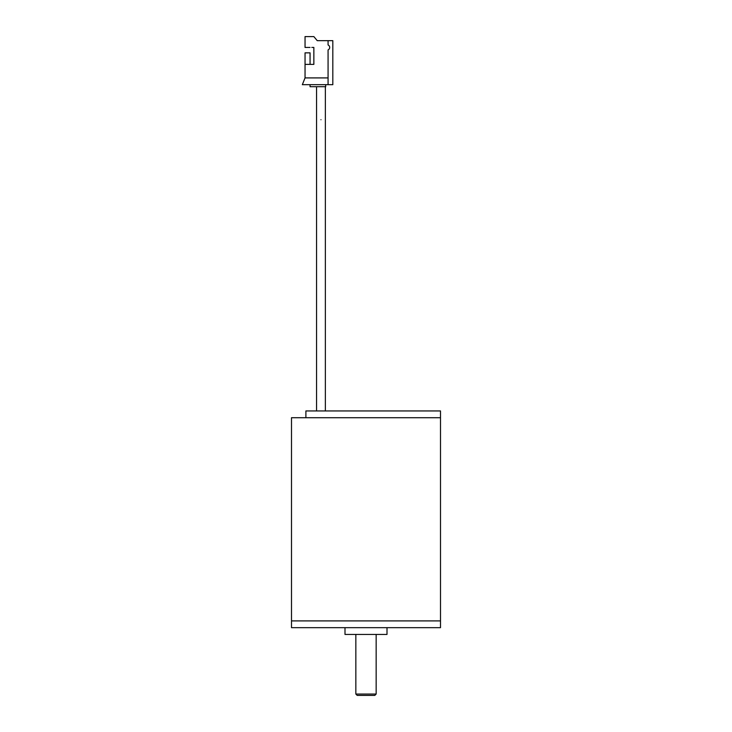 <?xml version="1.0" encoding="UTF-8"?>
<svg xmlns="http://www.w3.org/2000/svg" width="732" height="732" viewBox="0 0 732 732"><rect width="100%" height="100%" fill="white"/><g stroke="black" fill="none" stroke-linecap="round" stroke-linejoin="round"><path stroke-width="1.1" d="M291.501 620.901L440.499 620.901L440.499 410.945L305.894 410.945L305.894 417.716L440.499 417.716L291.501 417.716L291.501 620.901L440.499 620.901L440.499 627.672L291.501 627.672L291.501 620.901M386.999 627.672L386.999 634.443L345.001 634.443L345.001 627.672M305.894 417.716L305.894 410.945M376.157 694.046L374.802 695.4L357.198 695.4L355.844 694.046L376.157 694.046L376.157 634.443M305.043 64.37L305.043 52.85L310.057 52.85L310.057 64.37L313.854 64.37L305.043 64.37L305.043 77.912L302.334 84.683L310.057 84.683L310.057 86.715L325.703 86.715L325.703 84.683L328.073 84.683L328.073 49.913A2.708 2.708 0 0 0 328.073 44.963L328.073 40.663L328.073 44.963M310.057 84.683L325.703 84.683M310.057 47.434L305.043 47.434L305.043 36.6L313.854 36.6L317.24 40.663L332.813 40.663L332.813 84.683L328.073 84.683M313.854 64.37L313.854 47.434L311.814 47.434L313.854 47.434M305.043 77.912L328.073 77.912M320.964 119.719C315.327 119.719 315.327 119.719 320.964 119.719C326.591 119.719 326.591 119.719 320.964 119.719M355.844 694.046L355.844 634.443M316.563 410.945L316.563 86.715M325.365 410.945L325.365 86.715"/></g></svg>
